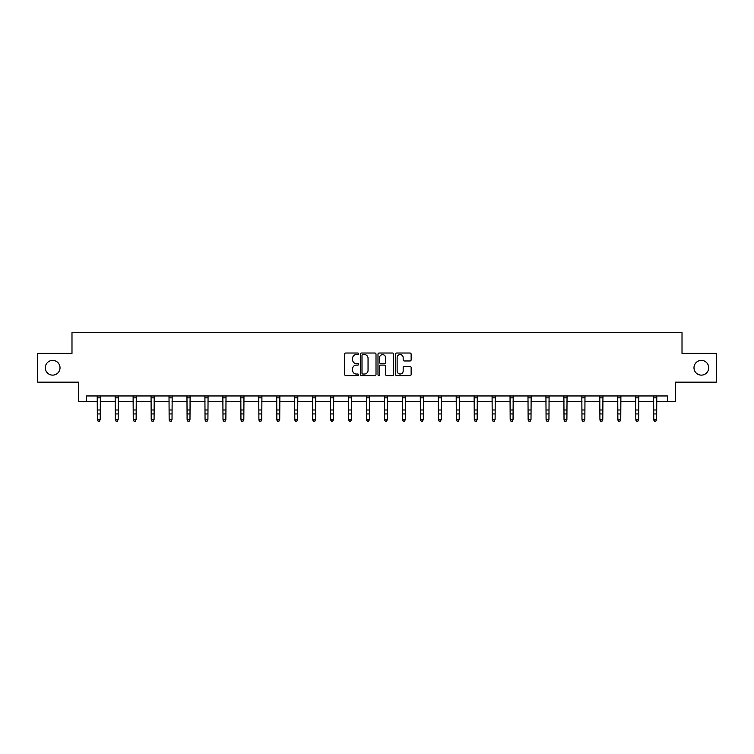 <?xml version="1.0" encoding="UTF-8"?>
<svg xmlns="http://www.w3.org/2000/svg" width="754" height="754" viewBox="0 0 754 754"><rect width="100%" height="100%" fill="white"/><g stroke="black" fill="none" stroke-linecap="round" stroke-linejoin="round"><path stroke-width="1.13" d="M358.593 353.814A0.792 0.792 0 0 0 357.801 353.023L345.803 353.023A1.131 1.131 0 0 0 344.672 354.144L344.672 374.474A1.131 1.131 0 0 0 345.803 375.605L357.801 375.605A0.792 0.792 0 0 0 358.593 374.813A0.792 0.792 0 0 0 357.801 374.022L356.246 374.022A3.61 3.61 0 0 1 352.636 370.412L352.636 368.715A3.61 3.61 0 0 1 356.246 365.106L357.801 365.106A0.792 0.792 0 0 0 358.593 364.314A0.792 0.792 0 0 0 357.801 363.522L356.246 363.522A3.61 3.61 0 0 1 352.636 359.912L352.636 358.216A3.61 3.61 0 0 1 356.246 354.597L357.801 354.597A0.792 0.792 0 0 0 358.593 353.814M693.982 367.763A7.361 7.361 0 0 0 701.343 375.124A7.361 7.361 0 0 0 708.703 367.763A7.361 7.361 0 0 0 701.343 360.403A7.361 7.361 0 0 0 693.982 367.763M45.297 367.763A7.361 7.361 0 0 0 52.657 375.124A7.361 7.361 0 0 0 60.018 367.763A7.361 7.361 0 0 0 52.657 360.403A7.361 7.361 0 0 0 45.297 367.763M410.006 360.978A1.131 1.131 0 0 0 411.137 359.856L411.137 354.144A1.131 1.131 0 0 0 410.006 353.023L396.679 353.023A1.131 1.131 0 0 0 395.548 354.144L395.548 374.474A1.131 1.131 0 0 0 396.679 375.605L410.006 375.605A1.131 1.131 0 0 0 411.137 374.474L411.137 367.584A1.131 1.131 0 0 0 410.006 366.463L404.304 366.463A1.131 1.131 0 0 0 403.173 367.584L403.173 371.006A3.025 3.025 0 0 1 400.148 374.022A3.025 3.025 0 0 1 397.132 371.006L397.132 357.622A3.025 3.025 0 0 1 400.148 354.597A3.025 3.025 0 0 1 403.173 357.622L403.173 359.856A1.131 1.131 0 0 0 404.304 360.978L410.006 360.978M86.597 401.703L86.597 395.954L667.403 395.954L667.403 401.703L675.452 401.703L675.452 382.146L716.3 382.146L716.3 353.381L682.012 353.381L682.012 332.674L71.988 332.674L71.988 353.381L37.7 353.381L37.7 382.146L78.548 382.146L78.548 401.703L97.36 401.703M376.01 354.144A1.131 1.131 0 0 0 374.879 353.023L361.552 353.023A1.131 1.131 0 0 0 360.431 354.144L360.431 374.474A1.131 1.131 0 0 0 361.552 375.605L374.879 375.605A1.131 1.131 0 0 0 376.01 374.474L376.01 354.144M379.121 353.023L392.448 353.023A1.131 1.131 0 0 1 393.569 354.144L393.569 374.474A1.131 1.131 0 0 1 392.448 375.605L386.736 375.605A1.131 1.131 0 0 1 385.614 374.474L385.614 366.237A1.131 1.131 0 0 0 384.483 365.106L380.695 365.106A1.131 1.131 0 0 0 379.573 366.237L379.573 374.813A0.792 0.792 0 0 1 378.781 375.605A0.792 0.792 0 0 1 377.99 374.813L377.99 354.144A1.131 1.131 0 0 1 379.121 353.023M100.235 401.703L115.305 401.703M118.18 401.703L133.251 401.703M136.135 401.703L151.205 401.703M154.08 401.703L169.15 401.703M172.025 401.703L187.096 401.703M189.98 401.703L205.05 401.703M207.925 401.703L222.995 401.703M225.87 401.703L240.95 401.703M243.825 401.703L258.895 401.703M261.77 401.703L276.841 401.703M279.725 401.703L294.795 401.703M297.67 401.703L312.74 401.703M315.615 401.703L330.686 401.703M333.57 401.703L348.64 401.703M351.515 401.703L366.585 401.703M369.46 401.703L384.54 401.703M387.415 401.703L402.485 401.703M405.36 401.703L420.43 401.703M423.314 401.703L438.385 401.703M441.26 401.703L456.33 401.703M459.205 401.703L474.275 401.703M477.159 401.703L492.23 401.703M495.105 401.703L510.175 401.703M513.05 401.703L528.13 401.703M531.005 401.703L546.075 401.703M548.95 401.703L564.02 401.703M566.904 401.703L581.975 401.703M584.85 401.703L599.92 401.703M602.795 401.703L617.865 401.703M620.749 401.703L635.82 401.703M638.695 401.703L653.765 401.703M656.64 401.703L667.403 401.703M362.797 354.597A0.792 0.792 0 0 0 362.005 355.388L362.005 373.239A0.792 0.792 0 0 0 362.797 374.022L364.436 374.022A3.61 3.61 0 0 0 368.046 370.412L368.046 358.216A3.61 3.61 0 0 0 364.436 354.597L362.797 354.597M385.614 357.679A3.025 3.025 0 0 0 382.589 354.653A3.025 3.025 0 0 0 379.573 357.679L379.573 362.391A1.131 1.131 0 0 0 380.695 363.522L384.483 363.522A1.131 1.131 0 0 0 385.614 362.391L385.614 357.679M97.209 395.954L97.36 419.422L100.235 419.422L99.368 421.326L98.218 421.071L99.368 421.326M99.368 421.071L100.235 419.422L100.376 395.954M98.218 421.326L97.36 420.063L98.218 421.071M115.155 395.954L115.305 419.422L118.18 419.422L117.322 421.326L116.173 421.071L117.322 421.326M117.322 421.071L118.18 419.422L118.331 395.954M116.173 421.326L115.305 420.063L116.173 421.071M133.109 395.954L133.251 419.422L136.135 419.422L135.268 421.326L134.118 421.071L135.268 421.326M135.268 421.071L136.135 419.422L136.276 395.954M134.118 421.326L133.251 420.063L134.118 421.071M151.054 395.954L151.205 419.422L154.08 419.422L153.213 421.326L152.063 421.071L153.213 421.326M153.213 421.071L154.08 419.422L154.221 395.954M152.063 421.326L151.205 420.063L152.063 421.071M169.009 395.954L169.15 419.422L172.025 419.422L171.167 421.326L170.018 421.071L171.167 421.326M171.167 421.071L172.025 419.422L172.176 395.954M170.018 421.326L169.15 420.063L170.018 421.071M186.954 395.954L187.096 419.422L189.98 419.422L189.113 421.326L187.963 421.071L189.113 421.326M189.113 421.071L189.98 419.422L190.121 395.954M187.963 421.326L187.096 420.063L187.963 421.071M204.9 395.954L205.05 419.422L207.925 419.422L207.058 421.326L205.908 421.071L207.058 421.326M207.058 421.071L207.925 419.422L208.076 395.954M205.908 421.326L205.05 420.063L205.908 421.071M222.854 395.954L222.995 419.422L225.87 419.422L225.012 421.326L223.863 421.071L225.012 421.326M225.012 421.071L225.87 419.422L226.021 395.954M223.863 421.326L222.995 420.063L223.863 421.071M240.799 395.954L240.95 419.422L243.825 419.422L242.958 421.326L241.808 421.071L242.958 421.326M242.958 421.071L243.825 419.422L243.966 395.954M241.808 421.326L240.95 420.063L241.808 421.071M258.745 395.954L258.895 419.422L261.77 419.422L260.912 421.326L259.762 421.071L260.912 421.326M260.912 421.071L261.77 419.422L261.921 395.954M259.762 421.326L258.895 420.063L259.762 421.071M276.699 395.954L276.841 419.422L279.725 419.422L278.857 421.326L277.708 421.071L278.857 421.326M278.857 421.071L279.725 419.422L279.866 395.954M277.708 421.326L276.841 420.063L277.708 421.071M294.644 395.954L294.795 419.422L297.67 419.422L296.803 421.326L295.653 421.071L296.803 421.326M296.803 421.071L297.67 419.422L297.811 395.954M295.653 421.326L294.795 420.063L295.653 421.071M312.599 395.954L312.74 419.422L315.615 419.422L314.757 421.326L313.607 421.071L314.757 421.326M314.757 421.071L315.615 419.422L315.766 395.954M313.607 421.326L312.74 420.063L313.607 421.071M330.544 395.954L330.686 419.422L333.57 419.422L332.702 421.326L331.553 421.071L332.702 421.326M332.702 421.071L333.57 419.422L333.711 395.954M331.553 421.326L330.686 420.063L331.553 421.071M348.489 395.954L348.64 419.422L351.515 419.422L350.648 421.326L349.498 421.071L350.648 421.326M350.648 421.071L351.515 419.422L351.666 395.954M349.498 421.326L348.64 420.063L349.498 421.071M366.444 395.954L366.585 419.422L369.46 419.422L368.602 421.326L367.452 421.071L368.602 421.326M368.602 421.071L369.46 419.422L369.611 395.954M367.452 421.326L366.585 420.063L367.452 421.071M384.389 395.954L384.54 419.422L387.415 419.422L386.548 421.326L385.398 421.071L386.548 421.326M386.548 421.071L387.415 419.422L387.556 395.954M385.398 421.326L384.54 420.063L385.398 421.071M402.334 395.954L402.485 419.422L405.36 419.422L404.502 421.326L403.352 421.071L404.502 421.326M404.502 421.071L405.36 419.422L405.511 395.954M403.352 421.326L402.485 420.063L403.352 421.071M420.289 395.954L420.43 419.422L423.314 419.422L422.447 421.326L421.298 421.071L422.447 421.326M422.447 421.071L423.314 419.422L423.456 395.954M421.298 421.326L420.43 420.063L421.298 421.071M438.234 395.954L438.385 419.422L441.26 419.422L440.393 421.326L439.243 421.071L440.393 421.326M440.393 421.071L441.26 419.422L441.401 395.954M439.243 421.326L438.385 420.063L439.243 421.071M456.189 395.954L456.33 419.422L459.205 419.422L458.347 421.326L457.197 421.071L458.347 421.326M458.347 421.071L459.205 419.422L459.356 395.954M457.197 421.326L456.33 420.063L457.197 421.071M474.134 395.954L474.275 419.422L477.159 419.422L476.292 421.326L475.143 421.071L476.292 421.326M476.292 421.071L477.159 419.422L477.301 395.954M475.143 421.326L474.275 420.063L475.143 421.071M492.079 395.954L492.23 419.422L495.105 419.422L494.238 421.326L493.088 421.071L494.238 421.326M494.238 421.071L495.105 419.422L495.255 395.954M493.088 421.326L492.23 420.063L493.088 421.071M510.034 395.954L510.175 419.422L513.05 419.422L512.192 421.326L511.042 421.071L512.192 421.326M512.192 421.071L513.05 419.422L513.201 395.954M511.042 421.326L510.175 420.063L511.042 421.071M527.979 395.954L528.13 419.422L531.005 419.422L530.137 421.326L528.988 421.071L530.137 421.326M530.137 421.071L531.005 419.422L531.146 395.954M528.988 421.326L528.13 420.063L528.988 421.071M545.924 395.954L546.075 419.422L548.95 419.422L548.092 421.326L546.942 421.071L548.092 421.326M548.092 421.071L548.95 419.422L549.101 395.954M546.942 421.326L546.075 420.063L546.942 421.071M563.879 395.954L564.02 419.422L566.904 419.422L566.037 421.326L564.887 421.071L566.037 421.326M566.037 421.071L566.904 419.422L567.046 395.954M564.887 421.326L564.02 420.063L564.887 421.071M581.824 395.954L581.975 419.422L584.85 419.422L583.982 421.326L582.833 421.071L583.982 421.326M583.982 421.071L584.85 419.422L584.991 395.954M582.833 421.326L581.975 420.063L582.833 421.071M599.779 395.954L599.92 419.422L602.795 419.422L601.937 421.326L600.787 421.071L601.937 421.326M601.937 421.071L602.795 419.422L602.946 395.954M600.787 421.326L599.92 420.063L600.787 421.071M617.724 395.954L617.865 419.422L620.749 419.422L619.882 421.326L618.732 421.071L619.882 421.326M619.882 421.071L620.749 419.422L620.891 395.954M618.732 421.326L617.865 420.063L618.732 421.071M635.669 395.954L635.82 419.422L638.695 419.422L637.827 421.326L636.678 421.071L637.827 421.326M637.827 421.071L638.695 419.422L638.845 395.954M636.678 421.326L635.82 420.063L636.678 421.071M653.624 395.954L653.765 419.422L656.64 419.422L655.782 421.326L654.632 421.071L655.782 421.326M655.782 421.071L656.64 419.422L656.791 395.954M654.632 421.326L653.765 420.063L654.632 421.071M100.367 395.973L97.219 395.973M100.235 409.988L97.36 409.988M100.235 413.937L97.36 413.937M100.235 397.848L97.36 397.848M118.321 395.973L115.164 395.973M118.18 409.988L115.305 409.988M118.18 413.937L115.305 413.937M118.18 397.848L115.305 397.848M136.267 395.973L133.119 395.973M136.135 409.988L133.251 409.988M136.135 413.937L133.251 413.937M136.135 397.848L133.251 397.848M154.212 395.973L151.064 395.973M154.08 409.988L151.205 409.988M154.08 413.937L151.205 413.937M154.08 397.848L151.205 397.848M172.166 395.973L169.019 395.973M172.025 409.988L169.15 409.988M172.025 413.937L169.15 413.937M172.025 397.848L169.15 397.848M190.112 395.973L186.964 395.973M189.98 409.988L187.096 409.988M189.98 413.937L187.096 413.937M189.98 397.848L187.096 397.848M208.066 395.973L204.909 395.973M207.925 409.988L205.05 409.988M207.925 413.937L205.05 413.937M207.925 397.848L205.05 397.848M226.012 395.973L222.864 395.973M225.87 409.988L222.995 409.988M225.87 413.937L222.995 413.937M225.87 397.848L222.995 397.848M243.957 395.973L240.809 395.973M243.825 409.988L240.95 409.988M243.825 413.937L240.95 413.937M243.825 397.848L240.95 397.848M261.911 395.973L258.754 395.973M261.77 409.988L258.895 409.988M261.77 413.937L258.895 413.937M261.77 397.848L258.895 397.848M279.857 395.973L276.709 395.973M279.725 409.988L276.841 409.988M279.725 413.937L276.841 413.937M279.725 397.848L276.841 397.848M297.802 395.973L294.654 395.973M297.67 409.988L294.795 409.988M297.67 413.937L294.795 413.937M297.67 397.848L294.795 397.848M315.756 395.973L312.608 395.973M315.615 409.988L312.74 409.988M315.615 413.937L312.74 413.937M315.615 397.848L312.74 397.848M333.702 395.973L330.554 395.973M333.57 409.988L330.686 409.988M333.57 413.937L330.686 413.937M333.57 397.848L330.686 397.848M351.656 395.973L348.499 395.973M351.515 409.988L348.64 409.988M351.515 413.937L348.64 413.937M351.515 397.848L348.64 397.848M369.601 395.973L366.453 395.973M369.46 409.988L366.585 409.988M369.46 413.937L366.585 413.937M369.46 397.848L366.585 397.848M387.547 395.973L384.399 395.973M387.415 409.988L384.54 409.988M387.415 413.937L384.54 413.937M387.415 397.848L384.54 397.848M405.501 395.973L402.344 395.973M405.36 409.988L402.485 409.988M405.36 413.937L402.485 413.937M405.36 397.848L402.485 397.848M423.446 395.973L420.298 395.973M423.314 409.988L420.43 409.988M423.314 413.937L420.43 413.937M423.314 397.848L420.43 397.848M441.392 395.973L438.244 395.973M441.26 409.988L438.385 409.988M441.26 413.937L438.385 413.937M441.26 397.848L438.385 397.848M459.346 395.973L456.198 395.973M459.205 409.988L456.33 409.988M459.205 413.937L456.33 413.937M459.205 397.848L456.33 397.848M477.291 395.973L474.143 395.973M477.159 409.988L474.275 409.988M477.159 413.937L474.275 413.937M477.159 397.848L474.275 397.848M495.246 395.973L492.089 395.973M495.105 409.988L492.23 409.988M495.105 413.937L492.23 413.937M495.105 397.848L492.23 397.848M513.191 395.973L510.043 395.973M513.05 409.988L510.175 409.988M513.05 413.937L510.175 413.937M513.05 397.848L510.175 397.848M531.136 395.973L527.989 395.973M531.005 409.988L528.13 409.988M531.005 413.937L528.13 413.937M531.005 397.848L528.13 397.848M549.091 395.973L545.934 395.973M548.95 409.988L546.075 409.988M548.95 413.937L546.075 413.937M548.95 397.848L546.075 397.848M567.036 395.973L563.888 395.973M566.904 409.988L564.02 409.988M566.904 413.937L564.02 413.937M566.904 397.848L564.02 397.848M584.981 395.973L581.834 395.973M584.85 409.988L581.975 409.988M584.85 413.937L581.975 413.937M584.85 397.848L581.975 397.848M602.936 395.973L599.788 395.973M602.795 409.988L599.92 409.988M602.795 413.937L599.92 413.937M602.795 397.848L599.92 397.848M620.881 395.973L617.733 395.973M620.749 409.988L617.865 409.988M620.749 413.937L617.865 413.937M620.749 397.848L617.865 397.848M638.836 395.973L635.679 395.973M638.695 409.988L635.82 409.988M638.695 413.937L635.82 413.937M638.695 397.848L635.82 397.848M656.781 395.973L653.633 395.973M656.64 409.988L653.765 409.988M656.64 413.937L653.765 413.937M656.64 397.848L653.765 397.848"/></g></svg>
